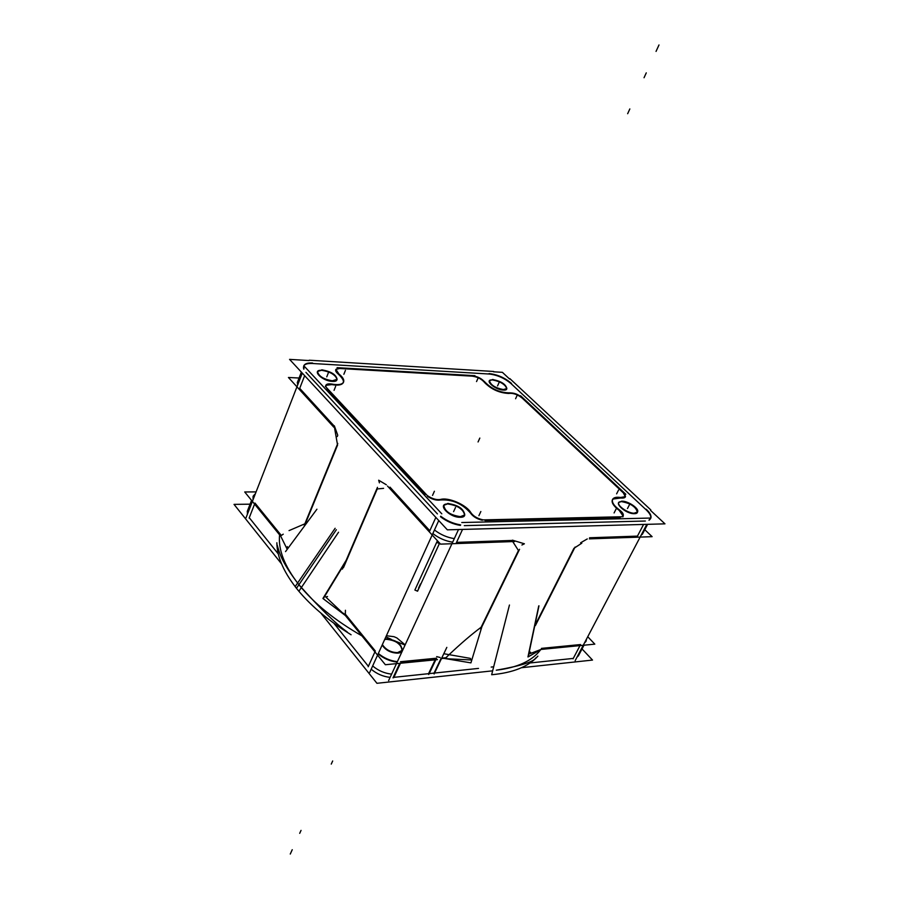 <?xml version="1.0" encoding="UTF-8"?>
<svg xmlns="http://www.w3.org/2000/svg" width="899" height="899" viewBox="0 0 899 899"><rect width="100%" height="100%" fill="white"/><g stroke="black" fill="none" stroke-linecap="round" stroke-linejoin="round"><path stroke-width="1.35" d="M299.064 378.029L288.433 377.479L333.799 427.194M334.349 426.238L299.715 388.334L304.649 375.67L299.715 388.334L304.649 375.67L299.715 388.334L334.349 426.238L299.715 388.334M280.825 536.388L244.719 491.967L256.091 491.899M281.342 535.478L283.241 534.175L281.342 535.478L254.979 503.069M253.057 499.698L253.069 496.462L255.249 494.068L253.069 496.462L253.057 499.698L253.069 496.462L255.249 494.068L253.069 496.462L253.057 499.698M285.534 551.604L316.92 509.216M287.365 546.603L286.86 548.604L281.106 536.95M334.349 425.823L337.732 435.228L337.316 436.521M302.278 373.107L246.023 517.79M304.75 366.747L441.802 513.823M438.757 520.543L369.691 672.474M305.368 523.679L337.586 445.039M334.473 427.205L337.417 444.308L334.597 428.138M305.941 372.355L437.431 513.913M429.587 531.23L435.846 517.408L429.812 530.736L389.975 487.123M377.243 488.955L343.519 567.55L377.243 488.955L343.519 567.55L377.243 488.955L383.581 488.348L377.243 488.955L343.519 567.55M345.43 610.275L345.34 614.152L375.321 651.011L345.34 614.152L345.43 610.275L345.34 614.152L375.321 651.011L345.34 614.152L345.43 610.275M368.185 666.766L374.917 651.887L368.388 666.305L333.866 623.254L368.388 666.305L333.866 623.254L368.388 666.305L333.866 623.254L368.388 666.305L333.866 623.254L368.388 666.305L374.917 651.887L368.388 666.305L333.866 623.254M278.285 553.93L249.27 517.723L254.586 504.092L249.27 517.723L254.586 504.092L249.27 517.723L278.285 553.93L249.27 517.723M337.788 443.421L304.278 525.218M303.986 368.725L303.806 365.814C304.817 363.634 307.761 362.702 312.616 363.016M297.603 385.143L297.445 382.199M297.311 382.558L298.76 378.816L298.918 381.76M301.041 384.941L299.581 388.694M493.686 371.478L309.234 360.207M312.436 363.488L488.854 373.995M650.82 509.924L509.789 378.558M511.317 383.873L645.999 509.677M541.232 649.415L594.812 644.145L587.744 636.728M586.283 639.504L584.215 643.437L586.283 639.504M580.563 644.549L541.434 648.381M644.763 529.691L652.123 536.669L589.362 538.883M637.222 536.568L643.583 524.432L637.458 536.119L589.542 537.771M541.187 649.37L528.196 656.866L538.973 605.814M540.591 649.584L529.477 653.865L530.545 652.123M458.512 529.533L388.604 680.633M461.76 522.533L650.146 518.06M646.842 524.342L575.146 660.675M434.048 673.104L441.004 658.54M441.69 658.124L445.949 657.708L441.69 658.124L445.949 657.708L441.69 658.124L445.949 657.708L448.725 655.011L445.949 657.708M481.111 627.266C471.66 634.278 460.861 643.527 448.725 655.011C460.861 643.527 471.66 634.278 481.111 627.266L518.453 550.525L481.111 627.266L518.453 550.525L512.756 541.58L518.453 550.525L481.111 627.266L518.453 550.525L512.88 541.827M512.216 540.445L456.535 542.378L462.547 529.421L456.535 542.378L462.547 529.421L456.535 542.378L512.216 540.445L456.535 542.378M464.3 525.634L645.381 521.027M573.955 548.255L535.793 623.816M573.068 658.821L580.001 645.606L573.292 658.405L530.028 662.968L573.292 658.405L530.028 662.968L573.292 658.405L530.028 662.968L573.292 658.405L530.028 662.968L573.292 658.405L580.001 645.606L573.292 658.405L530.028 662.968M493.675 666.811L491.202 667.069M435.138 659.844L428.553 673.677L435.138 659.844L428.553 673.677L435.138 659.844L428.553 673.677L393.919 677.34L478.504 668.406L434.554 673.048M434.116 673.98L446.825 647.381M443.69 658.326L470.93 662.878L481.92 626.614M440.117 657.484L436.644 656.618M443.791 653.719L470.334 658.383L471.177 659.956L447.421 658.787M250.068 504.182L234.032 504.373L281.589 563.92M582.035 648.932L592.508 660.068L521.454 667.721M492.652 670.834L376.939 683.296L320.797 613.006M390.121 677.363C383.086 676.621 376.771 673.902 371.175 669.204C376.771 673.902 383.086 676.621 390.121 677.363C383.086 676.621 376.771 673.902 371.175 669.204C376.771 673.902 383.086 676.621 390.121 677.363C383.086 676.621 376.771 673.902 371.175 669.204C376.771 673.902 383.086 676.621 390.121 677.363C383.086 676.621 376.771 673.902 371.175 669.204C376.771 673.902 383.086 676.621 390.121 677.363C383.086 676.621 376.771 673.902 371.175 669.204M586.496 639.099L586.024 641.347L584.44 643.021M573.124 658.72L574.832 655.461M578.495 654.315L580.091 652.629L578.394 655.865M578.551 655.551L576.956 657.248M253.226 499.26L253.237 496.023L255.417 493.63M247.27 511.396L248.607 507.969L248.573 511.228M250.484 514.621L249.135 518.06M247.371 514.329L247.405 511.059M397.392 661.653C390.335 660.866 383.985 658.135 378.344 653.449M368.23 666.653L369.86 663.057M372.658 665.957C378.265 670.654 384.581 673.373 391.616 674.126M395.414 674.104L393.751 677.677M437.487 659.608L385.368 664.732L343.542 613.264M385.873 636.863L391.335 639.358L385.873 636.863M396.796 641.717L405.067 645.055L396.796 641.717M435.667 658.72L400.976 662.114M397.178 662.114C390.121 661.327 383.772 658.596 378.131 653.91C383.772 658.596 390.121 661.327 397.178 662.114C390.121 661.327 383.772 658.596 378.131 653.91C383.772 658.596 390.121 661.327 397.178 662.114M386.255 639.29L384.648 639.571L386.255 639.29C396.088 640.358 401.347 644.134 402.022 650.584C401.347 644.134 396.088 640.358 386.255 639.29L386.255 639.29C396.088 640.358 401.347 644.134 402.022 650.584M382.154 645.055C385.581 650.258 390.762 652.966 397.706 653.146C408.708 652.449 397.246 638.312 386.57 639.268C397.246 638.312 408.708 652.449 397.706 653.146C390.762 652.966 385.581 650.258 382.154 645.055C385.581 650.258 390.762 652.966 397.706 653.146C390.762 652.966 385.581 650.258 382.154 645.055M436.352 658.304L428.643 674.497M514.644 541.513L440.51 544.131L387.525 486.056M452.669 542.176C445.454 541.063 438.836 538.186 432.835 533.557C438.836 538.186 445.454 541.063 452.669 542.176C445.454 541.063 438.836 538.186 432.835 533.557C438.836 538.186 445.454 541.063 452.669 542.176C445.454 541.063 438.836 538.186 432.835 533.557M437.42 540.737L414.877 590.036L437.42 540.737L414.877 590.036L417.563 591.205L439.409 543.558L436.678 542.367L437.42 540.737L414.877 590.036L417.563 591.205L439.6 543.131L417.563 591.205L414.877 590.036M386.39 635.739L393.987 636.694L396.909 637.953L405.157 644.864M345.34 615.489L323.247 598.745L345.149 562.684M343.485 613.792L325.719 596.958L327.517 596.52M342.395 569.101L377.468 487.337M379.412 482.83L378.67 480.212L386.345 484.775M460.659 524.892C453.422 523.735 446.769 520.847 440.712 516.217M429.643 531.118L431.43 527.162M434.464 529.983C440.476 534.613 447.095 537.49 454.31 538.613M458.187 538.827L456.366 542.76M309.087 360.566L289.568 359.375L447.354 529.837L664.968 523.847L650.561 510.418M493.54 371.793L502.395 372.332L509.576 379.03M646.359 510.014C651.191 514.79 652.067 518.195 648.999 520.24C652.067 518.195 651.191 514.79 646.359 510.014C651.191 514.79 652.067 518.195 648.999 520.24C652.067 518.195 651.191 514.79 646.359 510.014M460.423 525.398C453.186 524.241 446.545 521.353 440.488 516.723C446.545 521.353 453.186 524.241 460.423 525.398C453.186 524.241 446.545 521.353 440.488 516.723C446.545 521.353 453.186 524.241 460.423 525.398M303.795 369.197C302.581 365.196 305.3 363.275 311.964 363.466C305.3 363.275 302.581 365.196 303.795 369.197C302.581 365.196 305.3 363.275 311.964 363.466C305.3 363.275 302.581 365.196 303.795 369.197M489.236 374.018C497.282 374.984 504.541 378.176 511.025 383.592C504.541 378.176 497.282 374.984 489.236 374.018C497.282 374.984 504.541 378.176 511.025 383.592C504.541 378.176 497.282 374.984 489.236 374.018M427.508 496.383C431.925 499.26 436.037 500.496 439.847 500.091C436.037 500.496 431.925 499.26 427.508 496.383C431.925 499.26 436.037 500.496 439.847 500.091C436.037 500.496 431.925 499.26 427.508 496.383C431.846 499.215 435.914 500.462 439.723 500.102M440.296 499.99C452.231 499.215 462.344 503.631 470.638 513.228C462.344 503.631 452.231 499.215 440.296 499.99C452.231 499.215 462.344 503.631 470.638 513.228C462.344 503.631 452.231 499.215 440.296 499.99C452.231 499.215 462.344 503.631 470.638 513.228M470.907 513.644C473.481 516.846 477.268 519.06 482.269 520.263C477.268 519.06 473.481 516.846 470.907 513.644C473.481 516.846 477.268 519.06 482.269 520.263C477.268 519.06 473.481 516.846 470.907 513.644C473.481 516.846 477.268 519.06 482.269 520.263M485.044 520.532L620.288 517.442M619.265 510.463C622.726 513.138 623.839 515.228 622.614 516.745C623.839 515.228 622.726 513.138 619.265 510.463C622.726 513.138 623.839 515.228 622.614 516.745C623.839 515.228 622.726 513.138 619.265 510.463L623.074 516.048M620.838 497.99C610.061 497.462 609.398 501.518 618.838 510.149C609.398 501.518 610.061 497.462 620.838 497.99C610.061 497.462 609.398 501.518 618.838 510.149C609.398 501.518 610.061 497.462 620.838 497.99L612.904 499.057M625.288 497.068L621.445 498.08C625.985 498.203 626.614 496.473 623.31 492.854L625.378 496.832M622.973 492.54L522.476 398.381M522.195 398.122C517.993 394.762 513.835 393.166 509.711 393.346C513.835 393.166 517.993 394.762 522.195 398.122C517.993 394.762 513.835 393.166 509.711 393.346C513.835 393.166 517.993 394.762 522.195 398.122C517.993 394.762 513.835 393.166 509.711 393.346M484.46 382.412C491.573 389.57 499.9 393.234 509.441 393.391C499.9 393.234 491.573 389.57 484.46 382.412C491.573 389.57 499.9 393.234 509.441 393.391C499.9 393.234 491.573 389.57 484.46 382.412C491.146 389.267 499.26 392.953 508.812 393.47M484.291 382.176C481.37 378.906 477.347 376.895 472.222 376.153C477.347 376.895 481.37 378.906 484.291 382.176C481.37 378.906 477.347 376.895 472.222 376.153C477.347 376.895 481.37 378.906 484.291 382.176C481.37 378.906 477.347 376.895 472.222 376.153M471.851 376.13L340.092 368.523M339.653 368.489C334.99 368.635 334.383 370.399 337.855 373.782C334.383 370.399 334.99 368.635 339.653 368.489C334.99 368.635 334.383 370.399 337.855 373.782C334.383 370.399 334.99 368.635 339.653 368.489L335.968 369.388M343.497 382.232C344.014 379.917 342.305 377.232 338.361 374.186C346.699 382.064 344.722 385.57 332.405 384.693C338.485 385.66 342.159 384.918 343.407 382.468M331.888 384.592C327.753 383.918 325.629 384.581 325.539 386.581C325.629 384.581 327.753 383.918 331.888 384.592C327.753 383.918 325.629 384.581 325.539 386.581C325.629 384.581 327.753 383.918 331.888 384.592L325.944 385.311M326.865 388.975L425.238 494.439M447.837 503.957C436.352 503.732 449.478 517.813 460.389 517.273C471.559 517.341 458.973 503.766 448.151 503.957L447.837 503.957C436.352 503.732 449.478 517.813 460.389 517.273C471.559 517.341 458.973 503.766 448.151 503.957L447.837 503.957C436.352 503.732 449.478 517.813 460.389 517.273C449.478 517.813 436.352 503.732 447.837 503.957C457.861 505.53 463.457 509.272 464.648 515.172C463.457 509.272 457.861 505.53 447.837 503.957C457.861 505.53 463.457 509.272 464.648 515.172M621.614 501.642C612.152 501.428 625.502 514.127 634.346 513.666C643.527 513.745 630.716 501.485 621.872 501.642L621.602 501.642C612.152 501.428 625.502 514.127 634.346 513.666C643.527 513.745 630.716 501.485 621.872 501.642L621.602 501.642C612.152 501.428 625.502 514.127 634.346 513.666C625.502 514.127 612.152 501.428 621.614 501.642C630.682 503.305 635.941 506.822 637.369 512.183C635.941 506.822 630.682 503.305 621.614 501.642C630.682 503.305 635.941 506.822 637.369 512.183M492.618 379.951L492.877 379.962C501.653 380.423 512.43 390.75 503.361 390.076C494.551 389.851 483.314 379.164 492.63 379.951C483.314 379.164 494.551 389.851 503.361 390.076C494.551 389.851 483.314 379.164 492.63 379.951C483.314 379.164 494.551 389.851 503.361 390.076C512.43 390.75 501.653 380.423 492.877 379.962L492.618 379.951C500.698 381.569 505.407 384.502 506.755 388.75C505.407 384.502 500.698 381.569 492.618 379.951C500.698 381.569 505.407 384.502 506.755 388.75M321.977 370.343C310.852 369.433 321.707 381.075 332.372 381.378C343.227 382.165 332.821 370.927 322.292 370.366L321.977 370.343C310.852 369.433 321.707 381.075 332.372 381.378C343.227 382.165 332.821 370.927 322.292 370.366L321.977 370.343C310.852 369.433 321.707 381.075 332.372 381.378C321.707 381.075 310.852 369.433 321.977 370.343C330.776 371.939 335.788 375.007 336.99 379.558C335.788 375.007 330.776 371.939 321.977 370.343C330.776 371.939 335.788 375.007 336.99 379.558M646.235 509.239C650.235 512.958 651.73 516.015 650.719 518.386L649.235 519.791M642.583 533.849L641.077 535.287M637.279 536.456L639.133 532.916M642.763 532.096L644.257 530.657L642.403 534.186M489.045 373.568C497.372 374.467 504.867 377.76 511.509 383.446M440.87 499.383C436.835 500.226 432.284 498.945 427.227 495.518M427.677 496.001L325.314 386.334M337.069 367.657L474.964 375.681M326.067 387.143L325.843 385.3C326.64 383.839 328.888 383.48 332.596 384.221M338.035 373.332C342.497 376.647 344.351 379.535 343.598 381.996C342.193 384.615 338.136 385.278 331.416 383.985M338.934 373.995L335.866 369.365L340.283 368.062M335.687 369.837L337.777 373.714M472.042 375.703C477.481 376.378 481.684 378.479 484.651 381.996M520.588 395.729L625.805 494.248M537.883 656.135C528.522 666.575 513.115 672.778 491.652 674.733L509.452 605.027M535.782 657.899C533.714 661.844 520.543 665.934 496.27 670.204C517.363 667.687 532.118 660.911 540.524 649.887M276.858 542.749C277.016 557.459 284.354 573.629 298.873 591.261L338.541 532.23M279.589 534.871C278.049 549.626 284.5 566.246 298.918 584.721C280.128 560.268 279.263 551.503 277.128 544.94M351.093 634.773C327.146 619.894 308.503 603.847 295.142 586.631L335.136 528.286M347.25 631.975C335.945 623.928 319.83 608.185 298.918 584.721C313.998 603.409 335.001 620.467 361.926 635.885M623.119 516.734L482.448 519.903M619.063 509.699C622.411 512.115 623.794 514.149 623.209 515.824L621.984 516.756M620.074 510.407C614.039 505.991 611.556 502.294 612.612 499.327C613.826 497.316 616.838 496.765 621.659 497.653M612.388 499.777C611.376 502.316 613.253 505.564 618.018 509.508M623.198 492.101L625.513 496.619L620.613 497.45M483.123 519.88C477.313 518.599 473.166 516.105 470.683 512.396M440.061 499.619C447.916 496.641 467.177 505.047 471.132 513.183M509.632 392.975C513.936 392.661 518.285 394.313 522.679 397.954M510.272 392.841C500.226 392.975 491.562 389.166 484.269 381.412M512.441 540.164L524.398 543.794L521.914 544.996M480.707 629.12L519.555 549.3M461.153 516.756C450.613 515.341 444.825 511.531 443.814 505.328L448.623 503.462M447.533 503.474C458.052 504.923 463.794 508.744 464.772 514.925L460.063 516.779M635.02 513.194C628.963 513.97 616.59 505.721 618.849 502.451L622.299 501.192M621.411 501.215C627.48 500.485 639.751 508.654 637.503 511.969L634.132 513.205M503.991 389.66C495.428 388.087 490.584 385.075 489.449 380.625L493.259 379.547M492.382 379.502C500.923 381.086 505.755 384.098 506.867 388.537L503.103 389.615M333.079 380.918C323.73 379.412 318.549 376.254 317.538 371.456L322.696 369.905M321.64 369.849C330.967 371.377 336.125 374.546 337.114 379.333L332.023 380.873M399.74 663.327L392.998 677.857M400.482 661.72L436.566 658.203M435.813 659.776L429.014 674.048M393.919 677.34L428.553 673.677L393.919 677.34L400.448 663.248L393.919 677.34L400.448 663.248L393.919 677.34L478.504 668.406M398.437 652.629C391.391 652.708 386.031 650.033 382.367 644.594M384.851 639.122L387.008 638.807M385.929 638.897C396.201 639.762 401.606 643.594 402.134 650.359L397.358 652.73M446.691 658.034L441.049 658.585M580.597 542.805L587.272 538.939M575.079 547.042L535.366 625.637M478.066 441.96L479.83 438.071L478.066 441.96M304.862 523.814L289.051 530.601L304.862 523.814M435.846 517.408L429.812 530.736M621.445 498.08C625.985 498.203 626.614 496.473 623.31 492.854C626.614 496.473 625.985 498.203 621.445 498.08C625.985 498.203 626.614 496.473 623.31 492.854M332.405 384.693C344.722 385.57 346.699 382.064 338.361 374.186C346.699 382.064 344.722 385.57 332.405 384.693C344.722 385.57 346.699 382.064 338.361 374.186M643.583 524.432L637.458 536.119M574.697 547.806L581.81 543.198L574.697 547.806M292.242 849.701L290.928 852.6M656.045 51.412L658.304 46.456L656.045 51.412M332.675 760.981L331.259 764.105L332.675 760.981M374.917 651.887L368.388 666.305M291.579 851.151L290.265 854.05L291.579 851.151M292.119 849.982L290.793 852.881M527.949 656.955L538.748 605.892M580.001 645.606L573.292 658.405M656.731 49.906L658.989 44.95L656.731 49.906M417.473 591.194L419.294 587.216L417.473 591.194M375.321 651.011L345.34 614.152M417.563 591.205L439.6 543.131M322.932 598.476L346.182 560.268M432.531 495.416L434.397 491.247M301.041 830.395L299.704 833.339L301.041 830.395M334.057 390.335L335.664 386.312M326.764 376.838L328.337 372.849M343.856 374.287L345.441 370.354M476.537 381.569L478.167 377.917M644.044 77.741L646.269 72.864L644.044 77.741M627.659 113.712L629.839 108.936M296.468 588.328L336.35 529.736M614.084 512.947L616.04 509.115M627.468 508.576L629.424 504.788M616.613 493.843L618.523 490.09M478.909 515.666L480.853 511.52M453.602 511.632L455.523 507.452M515.588 398.74L517.262 395.111M497.563 385.896L499.203 382.277M512.756 541.58L518.453 550.525M418.642 587.924L420.462 583.957L418.642 587.924M297.266 382.671L301.367 372.119M578.338 655.967L583.99 645.212M247.236 511.497L251.551 500.372M642.347 534.298L647.595 524.331"/></g></svg>
